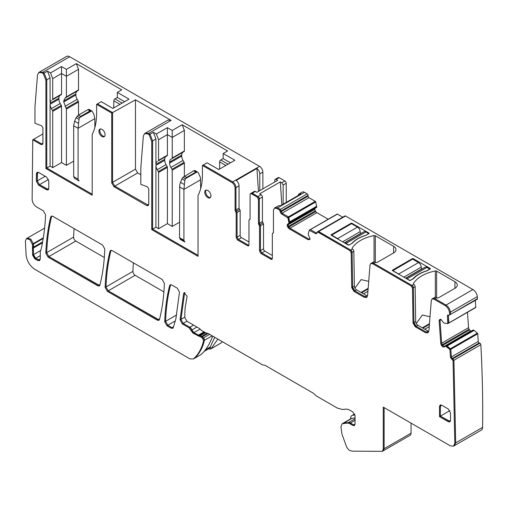 <?xml version="1.0" encoding="UTF-8"?>
<svg xmlns="http://www.w3.org/2000/svg" width="508" height="508" viewBox="0 0 508 508"><rect width="100%" height="100%" fill="white"/><g stroke="black" fill="none" stroke-linecap="round" stroke-linejoin="round"><path stroke-width="0.76" d="M225.819 165.468L219.646 161.906L219.646 164.795A68.605 39.611 -120 0 1 219.494 169.12M230.448 162.795L223.171 158.591L223.171 153.505L227.584 150.959L182.162 124.733L172.237 130.461L167.386 127.66L156.362 134.023L158.566 139.706L158.566 160.287A1.245 0.718 60 0 1 158.306 160.858L167.126 155.772A1.245 0.718 60 0 0 167.386 155.2L167.386 134.614L158.566 139.706M219.646 161.906A1.562 0.902 -60 0 1 220.745 159.995L223.171 158.591M145.485 133.077L148.622 133.375L150.006 134.169L152.616 140.906L152.616 229.121L175.101 242.106L152.616 229.121L151.733 229.635L198.037 256.362L198.037 195.51C200.952 189.782 202.425 182.855 202.444 174.72L202.444 165.468L203.327 164.96L232.658 181.889L203.327 164.96L207.08 162.795L218.764 169.545L234.861 160.249L223.171 153.505M39.643 71.971L42.78 72.269L44.164 73.063L46.774 79.8L46.774 168.015L45.898 168.529L92.196 195.256L92.196 134.404C95.117 128.676 96.584 121.749 96.609 113.614L96.609 104.362L97.492 103.854L112.592 112.573L112.592 182.34L114.795 186.157L148.488 205.296L114.795 186.157L112.592 182.34L112.592 112.573L111.709 113.081L111.709 182.848L113.913 186.665L146.552 205.505L148.107 205.664L148.755 204.235L148.755 188.855L147.46 186.855L140.818 184.372L140.818 167.926L143.345 135.998L144.621 133.572L167.996 120.078L171.113 120.39L135.477 99.816L112.592 112.573L97.492 103.854L101.238 101.689L112.922 108.439L129.019 99.143L117.335 92.399L121.742 89.853L76.321 63.627L66.396 69.355L61.544 66.554L50.521 72.917L52.724 78.6L52.724 99.187A1.245 0.718 60 0 1 52.47 99.752L61.29 94.666A1.245 0.718 60 0 0 61.544 94.094L61.544 73.508L52.724 78.6M145.504 133.064L148.622 133.375L150.006 134.169L153.308 132.264L156.362 134.023M42.913 133.922L33.617 139.287L41.593 143.891L33.617 139.287L32.741 139.795L40.71 144.399L42.272 144.558L42.913 143.129L42.913 127.749L41.618 125.749L34.976 123.266L34.976 106.82L37.509 74.892L38.779 72.466L66.567 56.426A6.236 3.6 60 0 1 69.685 56.737L259.556 166.357A4.68 2.699 60 0 1 262.865 172.091L262.865 188.862M39.662 71.958L42.78 72.269L44.164 73.063L47.473 71.158L50.521 72.917M182.162 124.733L184.366 130.416L184.366 150.997A1.245 0.718 60 0 1 184.106 151.568L171.977 158.572A1.245 0.718 -120 0 0 172.237 158.001L172.237 137.414L167.386 134.614L167.386 127.66M184.366 176.162L184.366 163.176A1.245 0.718 60 0 0 184.106 162.306L183.013 160.42A6.236 3.6 60 0 1 181.724 156.07L181.724 155.054A6.236 3.6 60 0 1 183.013 152.197L184.106 151.568M428.809 331.445A4.991 2.883 -120 0 1 428.015 331.089L417.874 325.234A3.118 1.803 -120 0 1 415.671 321.462L415.15 286.715A1.873 1.079 -120 0 0 413.823 284.455L413.69 284.372A1.245 0.718 180 0 1 413.328 283.864A1.245 0.718 180 0 1 413.391 283.629A35.547 20.523 180 0 1 435.331 270.961A1.245 0.718 180 0 1 436.62 271.132L454.92 281.699A8.109 4.68 180 0 1 457.295 285.007A8.109 4.68 180 0 1 454.92 288.315L438.601 297.739A1.245 0.718 180 0 1 436.836 297.739L434.823 298.609A3.74 2.159 -120 0 0 432.956 298.425L434.823 298.609L446.024 305.079C448.475 306.724 449.936 309.074 450.405 312.134L450.59 314.173L448.907 315.322L448.246 315.011L447.446 315.652L447.732 323.647L443.827 322.999L440.912 319.443L439.483 319.767L439.128 320.865L440.785 343.687L441.331 345.211L442.913 346.97L444.113 347.021L473.285 329.99L446.234 345.529L450.812 349.333L451.364 356.972L450.812 349.333L449.929 349.841L450.482 357.48L453.053 360.75L454.819 443.395L453.523 446.17L450.405 445.865L383.254 407.092L383.254 449.212L382.289 451.352L351.98 451.155L350.044 450.552L348.691 449.777L346.748 447.3L341.954 434.118L340.919 426.587L342.214 423.729L347.739 423.037L349.504 423.507L352.825 425.425L354.387 425.583L355.035 424.155L355.035 415.754L352.825 411.931L348.933 409.683L346.723 409.092L342.462 409.473L337.395 408.115L316.224 395.891L313.576 393.344L265.068 365.341L262.42 364.827L208.121 333.477L205.797 332.899L201.39 330.352L199.333 328.403L187.014 321.291L184.804 317.475L184.804 313.328L185.141 307.911L187.096 296.304L184.125 292.716L183.648 293.453L180.067 319.894L182.264 323.894L188.976 327.774L193.021 333.159L201.409 337.331L202.609 338.398L203.556 340.773C201.701 348.59 198.304 354.654 193.364 358.953L193.923 358.673A6.236 3.6 -120 0 0 194.246 358.445A74.841 43.212 -120 0 0 204.438 340.265A1.873 1.079 -120 0 0 203.492 337.89L204.438 340.265C202.584 348.082 199.18 354.14 194.246 358.445L193.923 358.673A6.236 3.6 -120 0 1 193.91 358.68M471.183 331.121A2.184 1.257 60 0 1 470.853 331.006L470.694 330.93A2.184 1.257 60 0 1 469.57 329.87L442.671 345.402L442.214 344.703L443.789 346.462L444.995 346.513M440.315 319.303A2.184 1.257 -120 0 0 440.011 320.358L441.668 343.179L442.214 344.697L441.331 345.211M448.615 323.139L448.329 315.144L448.882 322.777L447.961 323.513M448.418 315.093L447.446 315.652M202.444 165.468L231.775 182.397C233.782 183.788 234.886 185.693 235.083 188.131L235.083 210.426L236.182 212.954L236.182 237.649L237.503 239.941L247.65 245.796L248.583 245.891L248.971 245.034L248.971 220.186L250.076 218.935L250.076 194.494L250.463 193.637L251.397 193.732L257.131 197.041L258.451 199.333L258.451 223.774L259.556 226.301L259.556 251.143L260.877 253.435L271.024 259.29L271.958 259.385L272.345 258.528L272.345 233.832L273.45 232.581L273.45 210.28L274.415 208.14L276.752 208.369L279.4 209.899L281.165 213.716L287.947 217.983L288.995 223.222L287.572 224.149L287.115 225.33L287.572 226.847L289.077 228.727L308.089 239.7L309.601 239.566L310.051 238.57L308.178 234.296L309.226 230.27L316.001 233.832L317.767 232.048L349.879 250.59L351.206 252.857L351.726 287.598L353.93 291.37L364.071 297.231L366.566 297.478L367.589 295.542L370.008 264.998L370.77 263.544L372.643 263.728L411.182 285.979L412.502 288.246L413.023 322.986L415.226 326.765L425.374 332.619L427.863 332.867L428.885 330.93L431.305 300.387L432.073 298.933L433.94 299.123L434.823 298.609L446.024 305.079C448.475 306.724 449.936 309.074 450.405 312.134L450.596 314.268M449.796 314.82L477.495 298.647A1.245 0.718 60 0 1 477.234 299.307L448.907 315.322M432.073 298.933L432.956 298.425A3.74 2.159 -120 0 0 432.937 298.431L434.715 297.409A3.74 2.159 -120 0 1 436.588 297.593M415.15 286.715L413.385 287.738A1.873 1.079 -120 0 0 412.064 285.471L413.385 287.738L413.906 322.478A3.118 1.803 -120 0 0 416.109 326.257L426.256 332.111L428.269 332.543M367.513 296.056A4.991 2.883 -120 0 1 366.719 295.7L356.578 289.846A3.118 1.803 -120 0 1 354.368 286.067L353.847 251.327A1.873 1.079 -120 0 0 352.527 249.06L352.393 248.984A1.245 0.718 180 0 1 352.025 248.476A1.245 0.718 180 0 1 352.095 248.241A35.547 20.523 180 0 1 374.034 235.572A1.245 0.718 180 0 1 375.323 235.744L393.617 246.304A8.109 4.68 180 0 1 395.992 249.619A8.109 4.68 180 0 1 393.617 252.927L377.304 262.344A1.245 0.718 180 0 1 375.539 262.344L373.526 263.22A3.74 2.159 -120 0 0 371.653 263.036L373.526 263.22L412.064 285.471L411.182 285.979M375.291 262.204A3.74 2.159 -120 0 0 373.418 262.02L371.653 263.036A3.74 2.159 -120 0 0 371.64 263.042M353.847 251.327L352.088 252.343A1.873 1.079 -120 0 0 350.761 250.082L352.088 252.343L352.609 287.09A3.118 1.803 -120 0 0 354.813 290.862L364.954 296.716L366.966 297.155M318.249 231.419L350.761 250.082L349.879 250.59M316.884 232.556L317.767 232.042M316.884 233.324L310.528 229.648L316.884 233.324L316.001 233.832L316.884 233.324M337.007 214.23A0.622 0.362 60 0 1 337.426 214.116L309.226 230.27M328.2 219.234L316.865 212.687A2.184 1.257 60 0 1 315.773 211.531L315.354 210.807A2.184 1.257 60 0 1 314.903 209.29L287.998 224.815A2.184 1.257 -120 0 0 288.455 226.339L288.868 227.063A2.184 1.257 -120 0 0 289.96 228.219L308.972 239.192L310.064 239.3M287.528 217.392L288.411 216.878L288.83 217.475L289.808 222.853L288.411 216.878L282.048 213.208L288.411 216.878L315.309 201.346A0.622 0.362 60 0 1 315.728 201.943L316.713 207.328L288.455 223.641A2.184 1.257 -120 0 0 287.998 224.638L287.115 225.146M315.309 201.346L308.947 197.675L282.048 213.208L281.165 211.677L282.048 213.208L281.165 213.716M275.279 207.639L277.635 207.861L280.283 209.391L281.165 211.677L308.064 196.151L308.064 195.383L281.165 210.915L281.165 211.677L280.283 212.192M272.345 258.528L271.901 258.782L261.76 252.927L260.439 250.635L261.76 252.927L272.288 258.94M259.556 251.143L260.439 250.635L260.439 225.787L260.439 250.635L263.525 248.856L263.525 224.009A1.245 0.718 60 0 0 262.973 222.745A1.245 0.718 -120 0 1 262.42 221.482L262.42 197.041A1.873 1.079 -120 0 0 261.099 194.748L258.013 196.532L259.334 198.825A1.873 1.079 -120 0 0 258.013 196.532L257.131 197.041M262.42 221.482L259.334 223.266L259.334 198.825L259.334 223.266A1.245 0.718 -120 0 0 259.886 224.53L260.439 225.787L263.525 224.009M251.682 193.04L258.013 196.532L252.279 193.218L251.397 193.732M248.971 241.979L241.478 237.649L238.385 239.433L237.065 237.141L238.385 239.433L248.914 245.447M236.182 237.649L237.065 237.141L237.065 212.446L237.065 237.141L240.151 235.356L240.151 210.661L236.182 212.954M235.629 211.69L236.512 211.182L237.065 212.446L235.96 209.918L235.96 187.617L235.96 209.918L236.512 211.182L239.598 209.398A1.245 0.718 60 0 1 240.151 210.661M259.556 166.357L232.658 181.889C234.664 183.28 235.769 185.185 235.96 187.617L239.052 185.839A4.68 2.699 60 0 0 236.207 180.416L256.934 168.453A4.68 2.699 60 0 1 259.779 173.869L262.865 172.091M175.101 242.106L198.037 255.346L175.101 242.106M38.779 72.466L41.897 72.777L43.282 73.577L44.164 73.063L46.774 79.8L46.774 168.015L92.196 194.24L46.774 168.015L50.082 166.11L52.724 167.634L61.544 162.541L66.396 165.341L73.673 161.144M42.628 241.884L33.318 247.263A6.236 3.6 -120 0 0 33.363 244.157L33.318 247.263A3.118 1.803 -120 0 0 33.198 248.158L33.49 254.641A3.118 1.803 -120 0 0 35.693 258.318L39.891 260.299M212.636 336.086L212.611 336.182C210.045 343.173 206.788 348.717 202.844 352.812L200.819 354.647L193.364 358.953L189.922 358.87L34.874 269.354C29.756 265.881 26.822 260.991 26.073 254.686L25.4 241.16L26.429 238.633L29.94 239.643L32.48 244.666L33.363 244.157L33.261 243.624L33.363 244.157L43.218 238.468M27.254 238.157L30.817 239.128L33.261 243.624L43.326 237.82M208.096 333.464L202.292 336.817A3.118 1.803 -120 0 0 201.72 336.404L203.492 337.89L202.609 338.398M205.524 332.746L200.45 335.674A1.562 0.902 -120 0 0 199.987 335.521L201.72 336.404L200.838 336.912M196.952 327.031L191.878 329.959A3.118 1.803 -120 0 0 189.859 327.266L191.878 329.959A3.118 1.803 -120 0 0 193.904 332.651L198.298 335.191A3.118 1.803 -120 0 0 199.231 335.49L199.987 335.521L199.104 336.029M193.605 325.101L189.859 327.266L183.147 323.386L180.95 319.386L184.645 292.608L180.95 319.386L183.147 323.386L189.859 327.266L188.976 327.774M355.035 420.313L350.387 422.999A4.991 2.883 -120 0 0 348.621 422.523L354.762 425.215M355.035 417.944L351.244 418.516L343.09 423.221L348.621 422.523L344.005 422.935A6.236 3.6 -120 0 0 343.09 423.221A6.236 3.6 -120 0 0 343.071 423.234M382.289 451.352L383.172 450.844L384.137 448.704L384.137 407.6L384.137 448.704L383.153 450.85L410.07 435.312A4.68 2.699 60 0 0 411.042 433.172L411.042 423.132M452.095 359.27L479.882 343.23A1.245 0.718 60 0 1 480.835 344.71L453.936 360.242L452.323 358.451L453.936 360.242L455.701 442.887L454.387 445.675M479.882 343.23L479.222 342.919L452.323 358.451L451.364 356.972L452.323 358.451L451.441 358.959M446.322 346.437L447.205 345.929L446.38 345.523L445.351 346.037L449.586 349.193L477.374 333.153A0.622 0.362 60 0 1 477.71 333.8L450.812 349.333L447.205 345.929L474.104 330.397L473.285 329.99M99.803 130.651A4.369 2.521 -120 0 0 101.429 134.728A4.369 2.521 -120 0 0 104.584 136.392A4.369 2.521 -120 0 1 101.429 134.728A4.369 2.521 -120 0 1 99.803 130.651A4.369 2.521 -120 0 1 100.311 128.988A4.369 2.521 -120 0 0 99.803 130.651M205.645 191.757A4.369 2.521 -120 0 0 207.264 195.834A4.369 2.521 -120 0 0 210.426 197.498A4.369 2.521 -120 0 1 207.264 195.834A4.369 2.521 -120 0 1 205.645 191.757A4.369 2.521 -120 0 1 206.153 190.094A4.369 2.521 -120 0 0 205.645 191.757M449.859 410.648L440.366 416.135L440.366 408.495L440.366 416.135L450.24 421.519M440.633 404.882L440.366 408.495L440.366 405.93M48.774 188.519L48.774 180.88L46.571 177.063L38.602 172.46L37.04 172.307L36.392 173.736L36.392 181.375L38.602 185.191L46.571 189.795L48.127 189.948L48.774 188.519L47.454 189.287L39.484 184.683L37.275 180.867L39.484 184.683L48.508 189.586M37.548 172.168L37.275 180.867L45.212 176.282M175.304 320.897L167.811 325.228L165.608 321.31L167.811 325.228L172.06 327.679A3.118 1.803 -120 0 0 173.114 327.984L172.06 327.679L171.177 328.193L172.739 328.346L173.291 327.59L175.876 318.802L179.495 292.189L177.298 288.182L171.748 284.982L170.186 284.829L169.609 285.667C166.802 296.843 165.176 308.889 164.725 321.818L166.929 325.736L171.177 328.193M164.725 321.818L165.608 321.31C166.059 308.381 167.684 296.329 170.491 285.159C167.684 296.329 166.059 308.381 165.608 321.31L176.657 314.928M105.143 287.42L107.347 291.338L157.353 320.205L158.909 320.364L159.487 319.519C162.293 308.35 163.925 296.297 164.376 283.369L162.173 279.451L112.166 250.584L110.611 250.431L110.033 251.269C107.226 262.446 105.594 274.491 105.143 287.42L106.026 286.912C106.477 273.983 108.109 261.931 110.915 250.761C108.109 261.931 106.477 273.983 106.026 286.912L132.931 271.38A3.118 1.803 60 0 0 135.128 275.298L108.229 290.83L106.026 286.912L108.229 290.83L159.29 319.996M45.809 253.143L48.012 257.08L97.771 285.807L99.333 285.966L99.911 285.121C102.718 273.952 104.343 261.899 104.794 248.971L102.591 245.053L52.819 216.319L51.257 216.16L50.679 217.024C47.968 228.251 46.342 240.297 45.809 253.143L46.692 252.635C47.225 239.782 48.851 227.743 51.556 216.51C48.851 227.743 47.225 239.782 46.692 252.635L73.59 237.103A3.118 1.803 60 0 0 75.794 241.04L48.895 256.572L46.692 252.635L48.895 256.572L99.708 285.598M124.612 101.689L117.335 97.485L117.335 92.399M113.913 186.665L137.681 172.942L135.477 169.126L135.477 99.816M137.681 172.942L140.818 174.752M144.621 133.572L147.739 133.883L149.123 134.684L150.006 134.169L152.616 140.906L155.924 139.001L155.924 164.344A6.236 3.6 60 0 1 157.22 161.493M153.308 132.264L155.924 139.001M184.366 130.416L172.237 137.414L172.237 130.461M342.76 217.195L337.426 214.116M317.144 231.985L344.926 215.944A1.245 0.718 60 0 1 345.548 216.008L472.923 289.547A6.236 3.6 60 0 1 477.304 296.602A1237.99 714.756 60 0 1 477.495 298.647M447.732 323.647L475.786 307.251L475.291 300.431M475.786 307.251A0.622 0.362 60 0 1 475.52 307.607L448.85 323.005M467.455 312.312L468.573 327.647A2.184 1.257 60 0 0 469.113 329.171L442.214 344.703M469.57 329.87L469.113 329.171M477.374 333.153L474.104 330.397M479.222 342.919A1.245 0.718 60 0 1 478.263 341.44L477.71 333.8M480.835 344.71A1237.996 714.762 60 0 1 482.6 427.355A6.236 3.6 60 0 1 481.311 430.13L454.406 445.662L455.701 442.887L482.6 427.355M222.421 341.732A74.841 43.212 60 0 1 221.145 342.913A6.236 3.6 60 0 1 220.821 343.141L210.737 348.964L208.331 348.996M274.771 181.991L274.771 180.238A1.873 1.079 60 0 1 275.158 179.381L278.244 177.597A1.873 1.079 60 0 1 279.178 177.692L284.912 181A1.873 1.079 60 0 1 286.239 183.293L283.147 185.071L281.826 182.785L280.308 181.902L259.582 193.872L261.099 194.748M286.239 202.394L286.239 183.293M298.177 195.497A4.68 2.699 60 0 1 299.11 193.878L302.197 192.1A4.68 2.699 60 0 1 304.54 192.329L307.181 193.859A1.245 0.718 60 0 1 308.064 195.383M308.947 197.675A1.245 0.718 60 0 1 308.064 196.151M314.903 209.106A2.184 1.257 60 0 1 315.354 208.109L288.455 223.641L287.998 224.638L314.903 209.29M132.931 271.38A230.759 133.229 60 0 1 133.407 262.846M135.128 275.298L163.9 291.903M73.59 237.103A249.466 144.031 60 0 1 74.111 228.613M75.794 241.04L104.318 257.505M43.282 73.577L45.898 80.315L50.082 77.895L50.089 103.238A6.236 3.6 60 0 1 51.378 100.387M47.473 71.158L50.082 77.895M76.321 63.627L78.524 69.31L66.396 76.308L61.544 73.508L61.544 66.554M73.673 176.6L78.086 179.146A1.873 1.079 120 0 0 78.473 180.003A1.873 1.079 120 0 0 78.524 180.029A1.873 1.079 -60 0 1 78.581 180.054A1.873 1.079 -60 0 1 78.969 180.911L74.555 178.365L73.673 176.6L73.673 125.749L74.587 121.152L76.06 117.729L78.505 115.068L78.524 102.07A1.245 0.718 60 0 0 78.27 101.2L77.178 99.314A6.236 3.6 60 0 1 75.883 94.964L75.883 93.948A6.236 3.6 60 0 1 77.178 91.091L65.049 98.095L66.396 96.895L66.396 69.355M78.524 69.31L78.524 89.891A1.245 0.718 60 0 1 78.27 90.462L66.142 97.466M75.883 94.964L63.754 101.968L63.754 100.946L65.049 98.095L78.27 90.462M122.187 103.092L114.91 98.889A1.562 0.902 120 0 0 113.805 100.8L113.805 103.689A68.605 39.611 60 0 1 113.652 108.013M114.91 98.889L117.335 97.485M181.724 156.07L169.596 163.074L169.596 162.052A6.236 3.6 -120 0 1 170.891 159.201L171.977 158.572M169.596 163.074A6.236 3.6 -120 0 0 170.891 167.418L171.977 169.31A1.245 0.718 -120 0 1 172.237 170.18L172.237 226.447L179.514 222.25M149.123 134.684L151.733 141.421L152.616 140.906L152.616 229.121L155.924 227.216L158.566 228.74L167.386 223.647L172.237 226.447M430.225 268.967L426.879 270.897A30.245 17.462 180 0 0 413.722 278.492L410.375 280.422A0.622 0.362 180 0 1 409.492 280.422L392.519 270.624A0.622 0.362 180 0 1 392.519 270.11L412.363 258.655A0.622 0.362 180 0 1 413.245 258.655L430.225 268.459A0.622 0.362 180 0 1 430.225 268.967L430.225 268.459M368.922 233.578L365.576 235.509A30.245 17.462 180 0 0 352.425 243.103L349.079 245.034A0.622 0.362 180 0 1 348.196 245.034L331.216 235.229A0.622 0.362 180 0 1 331.216 234.721L351.066 223.266A0.622 0.362 180 0 1 351.942 223.266L368.922 233.064A0.622 0.362 180 0 1 368.922 233.578L368.922 233.064M299.11 193.878A4.68 2.699 60 0 1 300.984 193.878L280.257 205.848A4.68 2.699 60 0 0 278.384 205.848L275.298 207.626M260.877 253.435L264.846 251.143L272.345 255.473M264.846 251.143A1.873 1.079 60 0 1 263.525 248.856M250.463 193.637L254.432 191.345A1.873 1.079 60 0 1 255.365 191.44L256.883 192.316L277.609 180.346L276.092 179.47A1.873 1.079 60 0 0 275.158 179.381M241.478 237.649A1.873 1.079 60 0 1 240.151 235.356M239.598 209.398A1.245 0.718 60 0 1 239.052 208.134L239.052 185.839M158.566 228.74L158.566 172.472A1.245 0.718 60 0 0 158.306 171.602L157.22 169.71A6.236 3.6 60 0 1 155.924 165.367L155.924 227.216M50.082 104.261L50.082 166.11M200.819 354.647L193.923 358.673M157.22 169.71L166.04 164.617A6.236 3.6 60 0 1 164.744 160.274L164.744 159.252A6.236 3.6 60 0 1 166.04 156.401M166.04 164.617L167.126 166.51A1.245 0.718 60 0 1 167.386 167.38L167.386 223.647M256.934 168.453L258.464 191.408M283.147 204.178L283.147 185.071M280.308 181.902L281.838 204.934M259.779 190.646L259.779 173.869M221.145 342.913L211.061 348.736A74.841 43.212 -120 0 0 211.169 348.64L217.856 339.096M211.061 348.736L210.737 348.964M52.724 167.634L52.724 111.366A1.245 0.718 60 0 0 52.47 110.496L51.378 108.604L60.198 103.511A6.236 3.6 60 0 1 58.903 99.168L58.903 98.146A6.236 3.6 60 0 1 60.198 95.294M78.524 102.07L66.396 109.074L66.396 165.341M66.396 109.074L63.754 101.968M60.198 103.511L61.29 105.404A1.245 0.718 60 0 1 61.544 106.274L61.544 162.541M354.965 288.106L361.118 279.622L368.713 281.362M416.262 323.494L422.415 315.017L430.009 316.757M51.378 108.604A6.236 3.6 60 0 1 50.089 104.261L58.903 99.168M367.925 291.268L363.48 293.834M429.222 326.657L424.783 329.222M184.417 241.16L184.804 242.018L180.397 239.471L179.514 237.706L183.921 240.252L184.366 241.135L179.902 238.563L184.264 241.078M195.351 171.069L194.831 170.478L193.65 170.802L182.931 177.343L181.902 178.835L179.743 184.582L179.514 237.706M181.902 178.835L184.842 180.531L185.363 178.746L182.931 177.343L185.388 178.702L197.263 171.882L198.298 172.764L200.45 177.578L200.685 188.659M184.842 180.531L183.921 189.401L183.921 240.252M197.263 171.882L195.028 170.542M184.341 176.174L186.55 177.451L185.388 178.702M186.55 177.451L195.853 172.072L197.225 171.869M78.086 179.146L78.086 128.295L94.844 118.618L94.844 127.552M76.06 117.729L79.007 119.424L79.521 117.64L77.095 116.237L79.553 117.596L80.709 116.345L78.505 115.068L87.808 109.696L88.995 109.372L89.516 109.963M79.007 119.424L78.086 128.295L73.673 125.749M79.553 117.596L91.745 110.915M91.421 110.776L92.456 111.658L93.929 114.51L94.844 118.618M80.709 116.345L90.018 110.966L91.389 110.763M429.793 269.215L426.93 267.399A3.74 2.159 -120 0 0 425.056 267.214L405.835 278.308M409.95 280.53L407.086 278.854A3.74 2.159 -120 0 0 406.197 278.524M422.307 268.802L422.078 268.668A1.245 0.718 -120 0 1 421.195 267.144A3.74 2.159 -120 0 0 418.548 262.56L412.598 259.124L392.754 270.758M399.586 274.707A3.74 2.159 -120 0 0 398.704 274.015L392.754 270.58M409.95 280.511L413.093 278.695A30.245 17.462 180 0 1 426.65 270.866L429.793 269.056M368.745 233.68L365.881 231.953A3.74 2.159 -120 0 0 364.007 231.769L344.615 242.964M348.901 245.104L346.037 243.408A3.74 2.159 -120 0 0 344.761 243.053M361.258 233.356L361.029 233.223A1.245 0.718 -120 0 1 360.147 231.699A3.74 2.159 -120 0 0 357.499 227.114L351.549 223.679L331.699 235.134L331.699 235.509M338.925 239.681A3.74 2.159 -120 0 0 337.655 238.57L331.699 235.134M348.901 245.066L352.044 243.249A30.245 17.462 180 0 1 365.601 235.42L368.745 233.604M214.744 337.299L210.242 346.945L205.53 349.663M204.108 351.434L208.553 348.863A11.227 6.483 -120 0 0 210.242 346.945M354.647 414.096L352.406 415.385L354.901 414.814M352.406 415.385A5.925 3.423 -120 0 0 351.847 415.608A5.925 3.423 -120 0 0 350.622 418.319L350.622 418.871M470.694 330.93L443.065 347.047M440.366 319.259L440.011 320.358L441.668 343.179L468.573 327.647M448.246 315.011L447.7 314.992M433.94 299.123L445.141 305.587C447.592 307.232 449.053 309.582 449.523 312.642L449.707 314.687M412.502 288.246L413.385 287.738L413.906 322.478L416.109 326.257L426.256 332.111L425.374 332.619M372.643 263.728L373.526 263.22L412.064 285.471L413.823 284.455M351.206 252.857L352.088 252.343L352.609 287.09L354.813 290.862L364.954 296.716L364.071 297.231M345.548 216.008L317.767 232.048L318.649 231.54L350.761 250.082L352.527 249.06M287.115 225.33L287.998 224.815L288.868 227.063L289.96 228.219L308.972 239.192L310.051 238.57M274.415 208.14L275.298 207.632L277.635 207.861L280.283 209.391L281.165 210.915L280.283 211.423M272.345 233.832L273.45 232.581M258.451 223.774L259.334 223.266L260.439 225.787L259.556 226.301M251.346 193.129L252.279 193.218L255.365 191.44M248.971 220.186L250.076 218.935M237.503 239.941L238.385 239.433L248.533 245.288L247.65 245.796M231.775 182.397L232.658 181.889C234.664 183.274 235.769 185.185 235.96 187.617L235.083 188.131M151.733 141.421L151.733 229.635M96.609 104.362L111.709 113.081M45.898 80.315L45.898 168.529M42.913 143.129L41.593 143.891L42.647 144.189M32.48 244.666L32.607 255.149L34.811 258.832L37.636 260.458L39.503 260.642L40.278 258.934L40.278 251.593L41.091 249.32C43.574 238.544 45.072 227.038 45.58 214.801L43.377 210.864L36.551 206.927C33.909 205.111 32.442 202.597 32.144 199.384L32.741 139.795M32.436 247.771L33.318 247.263L33.49 254.641L35.693 258.318L38.519 259.95L37.636 260.458M26.429 238.633L27.311 238.125L30.823 239.128L33.261 243.624L32.379 244.138M201.409 337.331L202.292 336.817L203.492 337.89L209.626 334.347M199.568 336.182L200.45 335.674L201.72 336.404L207.289 333.185M190.995 330.467L191.878 329.959L193.904 332.651L199.231 335.49L199.987 335.521L205.162 332.537M349.504 423.507L350.387 422.999L353.708 424.917L352.825 425.425M454.819 443.395L455.701 442.887L453.936 360.242L453.053 360.75M449.586 349.193L449.929 349.841M105.099 134.728A4.369 2.521 -120 0 0 103.188 130.334A4.369 2.521 -120 0 0 99.828 129.159A4.369 2.521 -120 0 0 98.92 131.159A4.369 2.521 -120 0 0 100.825 135.553A4.369 2.521 -120 0 0 104.191 136.722A4.369 2.521 -120 0 0 105.099 134.728M210.934 195.828A4.369 2.521 -120 0 0 209.029 191.44A4.369 2.521 -120 0 0 205.664 190.265A4.369 2.521 -120 0 0 204.762 192.265A4.369 2.521 -120 0 0 206.667 196.66A4.369 2.521 -120 0 0 210.033 197.828A4.369 2.521 -120 0 0 210.934 195.828M439.483 409.004L439.483 416.643L448.304 421.735L449.859 421.888L450.507 420.459L450.507 412.82L448.304 409.004L441.687 405.181L440.131 405.028L439.483 406.457L439.483 409.004M450.507 420.459L449.186 421.227L440.366 416.135L439.483 416.643M38.602 172.46L37.275 173.228L37.275 180.867L36.392 181.375M166.929 325.736L167.811 325.228L172.06 327.679L173.52 326.841M170.694 284.683L170.491 285.159L171.202 284.747M107.347 291.338L108.229 290.83L158.236 319.697L159.645 318.884M111.112 250.285L110.915 250.761L111.627 250.349M48.012 257.08L48.895 256.572L98.654 285.299L100.07 284.486M51.765 216.021L51.556 216.51L52.292 216.091M228.022 164.198L220.745 159.995M147.739 133.883L171.113 120.39M41.897 72.777L69.685 56.737M111.709 182.848L135.477 169.126M184.366 150.997L172.237 158.001M181.724 155.054L169.596 162.052M183.013 160.42L170.891 167.418M184.106 162.306L171.977 169.31M184.366 163.176L172.237 170.18M446.253 346.392L474.034 330.352M470.853 331.006L443.948 346.539M441.274 319.627L439.128 320.865M449.523 312.642L477.304 296.602M445.141 305.587L472.923 289.547M428.015 331.089L426.256 332.111M417.874 325.234L415.226 326.765M415.671 321.462L413.023 322.986M366.719 295.7L364.954 296.716M356.578 289.846L353.93 291.37M354.368 286.067L351.726 287.598M316.865 212.687L289.077 228.727M315.773 211.531L287.992 227.571M315.354 210.807L287.572 226.847M316.713 207.328L288.925 223.368M316.776 207.181L288.995 223.222M316.776 206.311L288.995 222.352M316.763 206.223L288.982 222.263M315.728 201.943L287.947 217.983M279.4 209.899L307.181 193.859M304.54 192.329L276.752 208.369M259.004 225.038L262.973 222.745M262.42 197.041L258.451 199.333M276.092 179.47L279.178 177.692M284.912 181L281.826 182.785M248.971 245.034L248.533 245.288M235.083 210.426L239.052 208.134M146.552 205.505L148.755 204.21M40.278 258.934L38.519 259.95M34.811 258.832L40.278 255.67M40.513 250.584L32.607 255.149M32.315 248.666L42.456 242.811M212.154 335.807L203.556 340.773M204.762 332.302L198.349 336.004M204.032 331.883L197.421 335.699M200.139 329.051L193.021 333.159M186.9 321.221L182.264 323.894M180.067 319.894L184.804 317.157M183.648 293.453L184.995 292.678M355.035 424.155L353.708 424.917M355.035 418.827L347.739 423.037M352.171 418.224L343.122 423.45M383.254 449.212L411.042 433.172M450.482 357.48L478.263 341.44M439.483 406.457L441.687 405.181M38.602 185.191L48.495 179.483M155.924 164.344L164.744 159.252M158.566 160.287L167.386 155.2M50.089 103.238L58.903 98.146M52.724 99.187L61.544 94.094M78.524 89.891L66.396 96.895M75.883 93.948L63.754 100.946M77.178 99.314L65.049 106.312M78.27 101.2L66.142 108.204M119.977 104.362L113.805 100.8M158.566 172.472L167.386 167.38M352.095 248.71L352.095 248.241M374.034 261.842L374.034 235.572M375.323 262.223L375.323 235.744M393.617 252.927L393.617 246.304M413.391 284.099L413.391 283.629M435.331 297.237L435.331 270.961M436.62 297.612L436.62 271.132M454.92 288.315L454.92 281.699M392.519 270.624L392.519 270.11M412.363 259.258L412.363 258.655M413.245 259.499L413.245 258.655M351.066 223.958L351.066 223.266M351.942 223.907L351.942 223.266M331.216 235.229L331.216 234.721M155.924 165.367L164.744 160.274M52.724 111.366L61.544 106.274M158.306 171.602L167.126 166.51M210.134 347.161L211.169 348.64M52.47 110.496L61.29 105.404M361.036 292.418L368.16 288.309M422.332 327.812L429.457 323.698M361.613 292.754L368.103 289.001M422.91 328.143L429.406 324.396M179.514 186.855L183.921 189.401L200.685 179.724M180.423 182.258L184.341 184.525M193.65 170.802L195.853 172.072M74.587 121.152L78.505 123.419M90.018 110.966L87.808 109.696M426.93 267.399L407.086 278.854M418.548 262.56L398.704 274.015M421.195 267.144L403.841 277.158M422.078 268.668L405.606 278.181M365.881 231.953L346.037 243.408M357.499 227.114L337.655 238.57M360.147 231.699L342.621 241.814M361.029 233.223L344.386 242.83M446.234 345.529L445.376 346.018M443.795 346.462L442.913 346.97M442.671 345.402L441.789 345.91M441.668 343.179L440.785 343.687M440.29 319.303L439.483 319.767M308.972 239.192L308.089 239.7M288.455 223.641L287.572 224.149M273.38 232.924L272.898 233.204M271.901 258.782L271.024 259.29M250.012 219.278L249.523 219.564M41.593 143.891L40.71 144.399M449.186 421.227L448.304 421.735M37.275 173.228L36.392 173.736M47.454 189.287L46.571 189.795M170.491 285.159L169.609 285.667M158.236 319.697L157.353 320.205M110.915 250.761L110.033 251.269M98.654 285.299L97.771 285.807M51.556 216.51L50.679 217.024M446.246 345.516L473.145 329.984M447.865 323.621L475.659 307.581M309.328 230.13L337.115 214.084M27.311 238.125L44.602 228.136M89.186 109.436L91.751 110.922M354.609 414.014L351.847 415.608M370.77 263.544L371.653 263.036M272.606 233.261L273.482 232.753M249.231 219.615L250.114 219.107M342.214 423.729L343.09 423.221M453.523 446.17L454.406 445.662"/></g></svg>
